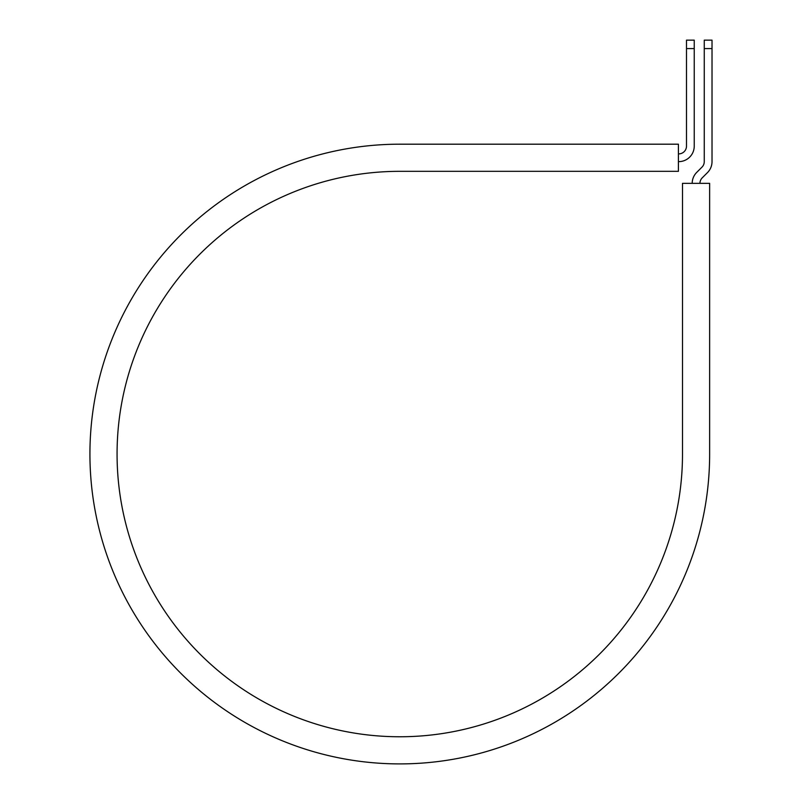 <?xml version="1.0" encoding="UTF-8"?>
<svg xmlns="http://www.w3.org/2000/svg" width="803" height="803" viewBox="0 0 803 803"><rect width="100%" height="100%" fill="white"/><g stroke="black" fill="none" stroke-linecap="round" stroke-linejoin="round"><path stroke-width="1.2" d="M686.495 48.581L686.495 40.15L694.244 40.15L694.244 48.581L686.495 48.581L686.495 146.126A7.759 7.759 0 0 1 678.736 153.885L678.415 153.885M694.244 48.581L694.244 146.126A15.508 15.508 0 0 1 678.736 161.634L678.415 161.634M699.945 183.345A7.759 7.759 0 0 1 702.223 177.854L707.473 172.605A15.508 15.508 0 0 0 712.02 161.634L712.02 40.15L704.261 40.15L704.261 161.634A7.759 7.759 0 0 1 701.993 167.124L696.733 172.374A15.508 15.508 0 0 0 692.196 183.345M712.02 48.581L704.261 48.581M399.784 144.189L678.415 144.189L678.415 171.33L399.784 171.33A282.716 282.716 0 0 0 117.067 454.046A282.716 282.716 0 0 0 399.784 736.763A282.716 282.716 0 0 0 682.5 454.046L682.5 183.345L709.641 183.345L709.641 454.046A309.858 309.858 0 0 1 399.784 763.904A309.858 309.858 0 0 1 89.926 454.046A309.858 309.858 0 0 1 399.784 144.189"/></g></svg>
